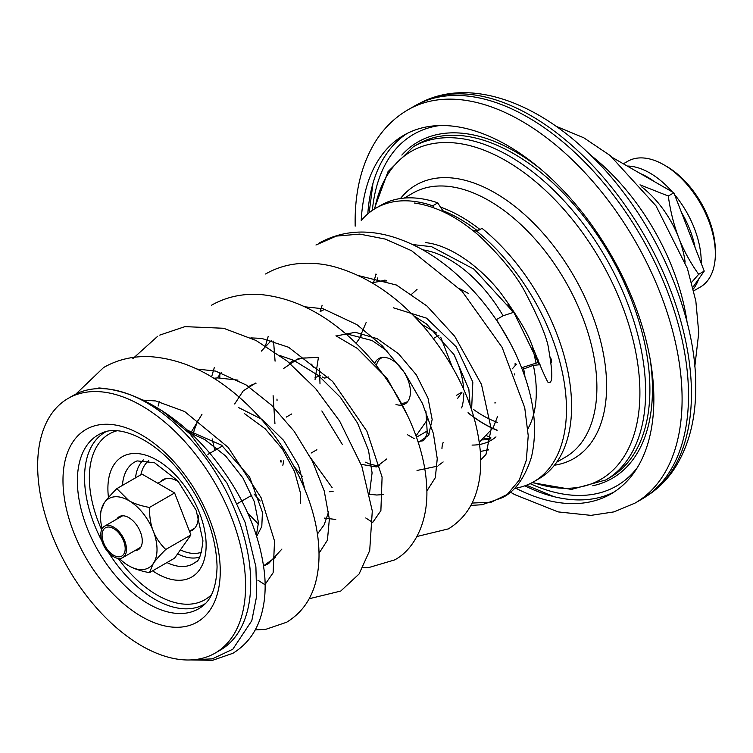 <?xml version="1.0" encoding="UTF-8"?>
<svg xmlns="http://www.w3.org/2000/svg" width="753" height="753" viewBox="0 0 753 753"><rect width="100%" height="100%" fill="white"/><g stroke="black" fill="none" stroke-linecap="round" stroke-linejoin="round"><path stroke-width="1.13" d="M494.768 402.949A72.608 41.923 -120 0 0 495.775 402.836M637.273 467.717A203.009 117.204 60 0 1 530.112 483.633M439.724 125.544A203.009 117.204 -120 0 0 372.359 210.388M479.906 229.43A152.473 88.035 -120 0 0 440.42 207.094M476.856 230.314A150.656 86.981 -120 0 0 443.009 210.774M490.834 437.691A125.243 72.316 60 0 1 486.702 435.752M126.466 549.332A18.147 10.476 -120 0 0 118.55 531.072A18.147 10.476 -120 0 0 104.554 526.206A18.147 10.476 -120 0 0 100.798 534.517A18.147 10.476 60 0 0 108.724 552.787A18.147 10.476 60 0 0 122.711 557.644A18.147 10.476 60 0 0 126.466 549.332M280.493 460.412A18.147 10.476 60 0 1 280.474 461.231M102.079 535.261A16.34 9.431 -120 0 0 109.213 551.695A16.34 9.431 -120 0 0 121.807 556.072A16.34 9.431 -120 0 0 125.186 548.598A16.34 9.431 -120 0 0 118.052 532.155A16.34 9.431 -120 0 0 105.467 527.778A16.34 9.431 -120 0 0 102.079 535.261M414.131 438.566L407.373 434.66M356.084 343.302L361.336 335.829M427.469 419.59L416.004 435.912M374.636 363.558A26.195 15.126 60 0 1 381.526 357.562A26.195 15.126 60 0 1 400.587 367.398A26.195 15.126 60 0 1 410.423 391.965A26.195 15.126 60 0 1 407.241 402.111A26.195 15.126 60 0 1 396.012 404.493M416.465 437.22L427.619 430.782M463.782 393.122A65.351 37.725 60 0 1 461.645 407.928M463.66 389.169A65.351 37.725 -120 0 0 453.767 354.174M456.459 395.344L462.031 392.115L457.73 398.252M440.721 337.193L452.158 366.664M421.689 324.364L436.796 333.08M515.118 363.483A65.351 37.725 60 0 1 515.099 365.101M376.519 364.998A25.414 14.674 60 0 1 381.253 358.08A25.414 14.674 60 0 1 382.75 357.393M408.004 401.133A25.414 14.674 60 0 1 406.658 402.093A25.414 14.674 60 0 1 401.33 403.26M433.389 338.521L438.961 335.301M367.812 213.89A207.103 119.567 60 0 1 407.128 133.46M524.813 485.826A207.103 119.567 -120 0 0 614.128 491.991M515.72 488.189A207.103 119.567 -120 0 0 610.965 493.93A207.103 119.567 -120 0 0 653.858 399.128A207.103 119.567 60 0 0 563.46 190.707A207.103 119.567 60 0 0 403.872 135.22A207.103 119.567 60 0 0 361.224 220.394M408.004 109.778L414.423 106.079A227.067 131.097 60 0 1 417.915 104.178A227.067 131.097 60 0 1 591.642 169.293A227.067 131.097 60 0 1 688.515 395.419A227.067 131.097 60 0 1 644.869 497.291A227.067 131.097 60 0 1 641.49 499.361L635.071 503.07A227.067 131.097 -120 0 0 682.096 399.128A227.067 131.097 60 0 0 582.982 170.611A227.067 131.097 60 0 0 408.004 109.778C394.704 117.553 383.795 128.226 375.295 141.818C361.779 164.003 355.058 190.697 355.134 221.881L355.171 226.154M361.769 219.923A157.923 91.179 -120 0 1 375.832 208.195A157.923 91.179 -120 0 1 432.693 205.804A43.561 25.15 -120 0 0 433.888 207.837M475.058 232.272A43.561 25.15 -120 0 0 476.574 231.51A43.561 25.15 -120 0 0 476.894 231.322L482.024 228.357A157.923 91.179 60 0 1 566.83 366.466A157.923 91.179 60 0 1 538.884 478.757L533.755 481.722A157.923 91.179 -120 0 0 561.7 369.422A157.923 91.179 -120 0 0 476.894 231.322M514.355 488.415A157.923 91.179 -120 0 0 533.755 481.722M496.208 319.743L503.098 315.771L513.706 312.316M376.218 274.591L375.803 274.083M540.061 364.725L533.369 365.318L522.271 369.488M550.198 357.101A5.45 3.144 60 0 1 551.064 362.89M432.693 205.804L437.832 202.849A43.561 25.15 -120 0 0 444.025 212.111M472.969 230.578A43.561 25.15 -120 0 0 481.393 228.733M375.832 208.195L380.971 205.23A157.923 91.179 60 0 1 437.832 202.849M551.469 361.195L550.848 361.252M538.63 362.344L521.594 367.737M514.864 375.022A107.999 62.358 -120 0 0 514.647 373.883L514.431 373.902M377.159 281.942L377.827 277.848M384.858 280.05L384.877 281.274M480.339 451.367A107.999 62.358 -120 0 0 488.292 449.541M495.973 436.891A100.742 58.16 60 0 1 491.05 440.354M490.467 440.684A100.742 58.16 60 0 1 472.037 445.07M441.964 448.703A14.523 8.387 -60 0 1 443.141 442.51M315.949 245.007L336.327 236.094L359.783 234.098L385.254 239.078L411.58 250.721L462.022 291.213L502.082 347.312L524.737 407.721L528.23 435.714L526.319 460.29L519.184 480.207L507.277 494.42L491.267 502.185L472.027 503.06M143.014 400.681L162.319 410.922L190.067 433.926L227.058 483.228L245.111 522.394L255.898 566.83L256.688 595.924L251.803 620.679L232.809 649.227L212.318 658.866L194.509 659.656M425.718 242.635C453.843 245.582 484.828 272.012 501.14 293.538C517.349 315.931 527.401 332.562 531.289 343.443C539.308 363.868 544.852 376.782 547.92 382.185C552.73 384.811 553.041 374.232 548.862 350.456C547.704 339.443 539.788 319.987 525.123 292.098C516.737 275.946 501.79 257.488 480.273 236.743C458.464 217.419 436.524 206.181 414.461 203.028M189.521 531.383A29.226 16.877 -120 0 0 192.166 530.328A29.226 16.877 -120 0 0 198.218 516.953A29.226 16.877 -120 0 0 198.18 515.476M178.809 481.929A29.226 16.877 -120 0 0 162.94 479.717A29.226 16.877 -120 0 0 160.408 481.807M215.132 653.105L220.262 650.14A147.033 84.891 60 0 0 250.711 582.831A147.033 84.891 -120 0 0 186.537 434.867A147.033 84.891 -120 0 0 73.239 395.476L68.099 398.441A147.033 84.891 -120 0 0 37.65 465.749A147.033 84.891 60 0 0 101.834 613.714A147.033 84.891 60 0 0 215.132 653.105A147.033 84.891 60 0 0 245.582 585.796A147.033 84.891 -120 0 0 181.398 437.832A147.033 84.891 -120 0 0 68.099 398.441M510.525 343.584L496.519 319.564M468.526 293.482L459.594 288.653M417.04 289.35L411.034 294.771M471.613 409.651L472.828 382.1L456.243 346.851L426.527 318.161L393.32 307.77M366.184 322.416L359.087 339.029M418.273 442.566L428.579 435.319L432.166 419.543L427.996 398.111L416.287 374.815L398.535 353.75L377.187 338.662L355.331 332.299L336.111 335.97M318.368 357.76L315.055 379.456M361.129 464.319L376.359 466.935L386.666 459.001M317.785 357.336L298.649 358.39L283.712 368.415M273.104 395.673L274.939 423.647M293.952 466.333L302.546 476.611M329.362 491.718L333.09 491.549M342.333 444.449L321.851 410.95M255.794 383.013L243.275 390.807L234.672 403.966M254.015 493.996L260.19 501.065M304.956 489.723L298.612 465.533L283.599 440.364L262.298 419.515L238.277 407.411M202.011 414.216L190.65 433.116M256.669 536.315L261.79 526.535L262.43 512.304L249.591 476.978L221.514 445.145L187.506 430.255M516.407 364.226L512.351 368.801M212.158 438.858L214.803 450.398M247.793 513.141L258.467 524.088M263.588 565.832L275.513 557.267M535.967 362.73L532.183 345.448M149.452 572.675L174.602 558.152L190.904 534.959L174.602 492.942L141.997 474.117L116.847 488.641L128.782 500.576C133.676 503.465 140.566 505.762 149.452 507.466C149.442 516.803 150.704 524.653 153.236 530.997C155.655 537.407 159.824 543.572 165.754 549.483C159.824 555.403 155.655 560.11 153.236 563.602L149.452 572.675C140.566 570.972 133.676 568.675 128.782 565.785L128.782 565.785A39.937 23.061 60 0 1 119.379 558.5M190.904 534.959L165.754 549.483M116.847 488.641C110.917 494.561 106.747 499.267 104.328 502.759A39.937 23.061 -120 0 0 100.544 516.878L100.544 511.833L104.328 502.759A39.937 23.061 60 0 1 128.782 500.576A39.937 23.061 60 0 1 153.236 530.997A39.937 23.061 -120 0 1 153.236 563.602A39.937 23.061 60 0 1 128.782 565.785M100.544 516.878A39.937 23.061 -120 0 0 102.154 528.672M134.947 550.575A19.06 11.003 -120 0 0 138.307 549.69A19.06 11.003 -120 0 0 142.261 540.965A19.06 11.003 -120 0 0 133.94 521.782A19.06 11.003 -120 0 0 119.247 516.671A19.06 11.003 -120 0 0 116.8 519.137M174.602 492.942L149.452 507.466M685.136 262.1A74.425 42.968 -120 0 0 678.782 237.882A74.425 42.968 -120 0 0 641.725 186.904M691.63 282.337L698.671 274.327C690.313 262.59 683.686 250.448 678.782 237.882C673.926 225.288 670.424 211.339 668.288 196.015L639.984 184.833M698.671 274.327L704.234 271.108L692.901 287.241M612.923 157.81L673.86 192.806L704.234 271.108M701.222 263.324A72.608 41.923 60 0 0 701.231 261.959A72.608 41.923 -120 0 0 674.528 194.538M672.269 191.883A72.608 41.923 -120 0 0 627.513 166.046M698.633 279.081A72.608 41.923 60 0 1 693.325 289.001M623.493 163.721L627.71 161.293A72.608 41.923 60 0 1 664.014 164.888L666.574 166.366A68.975 39.824 60 0 1 715.35 250.843L715.35 253.808A72.608 41.923 60 0 1 700.309 287.053L693.758 290.837M664.014 164.888A72.608 41.923 60 0 1 715.35 253.808M668.288 196.015L673.86 192.806M313.22 367.323A21.235 6.683 -107.1 0 1 311.676 364.113M328.364 376.98L324.675 378.119L322.209 376.914M538.169 362.391A83.743 48.352 -120 0 0 538.009 359.426M497.611 422.442A106.568 61.53 60 0 1 473.609 409.547M497.131 430.161A117.449 67.808 60 0 1 468.093 412.738M400.483 198.519A157.895 91.16 60 0 1 573.908 276.191A157.895 91.16 60 0 1 554.453 465.213M532.625 482.353A189.408 109.354 -120 0 0 639.608 382.242A189.408 109.354 -120 0 0 514.911 166.262A189.408 109.354 -120 0 0 374.721 208.854M556.721 462.173L565.315 457.212A152.473 88.035 -120 0 0 596.894 387.409A152.473 88.035 -120 0 0 530.338 233.967A152.473 88.035 -120 0 0 412.842 193.116L404.248 198.077M374.203 209.174L388.011 171.675L413.369 146.703A192.41 111.086 60 0 1 605.779 257.79A192.41 111.086 60 0 1 605.779 479.962L571.471 489.431L532.089 482.645M605.779 479.962L610.043 477.506A192.41 111.086 -120 0 0 610.043 255.323A192.41 111.086 -120 0 0 417.633 144.237L413.369 146.703M401.838 155.071A194.227 112.131 60 0 1 540.108 168.625M650.168 359.247A194.227 112.131 60 0 1 592.762 485.77M497.112 430.311A117.694 67.949 60 0 1 467.999 412.795M281.02 462.154A18.976 10.956 -120 0 0 281.076 460.751M282.817 465.25A20.764 11.992 -120 0 0 283.401 460.864M417.915 104.178L421.059 102.577A226.879 130.994 -120 0 1 594.644 167.637A226.879 130.994 -120 0 1 691.442 393.574A226.879 130.994 60 0 1 647.834 495.361L644.869 497.291M687.141 322.566A168.794 97.457 -120 0 0 590.361 154.939M507.842 304.137A115.265 66.546 60 0 1 512.831 312.391M533.369 365.318A115.265 66.546 60 0 1 527.853 428.852M488.095 450.087A115.265 66.546 60 0 1 486.89 449.993M503.098 315.771A107.999 62.358 -120 0 0 422.828 249.864M525.01 377.093A107.999 62.358 -120 0 0 523.627 368.697M490.711 438.848A100.742 58.16 60 0 1 482.522 439.874M148.68 460.695A53.049 30.628 -120 0 0 140.877 474.767M180.428 549.869A53.049 30.628 -120 0 0 201.503 552.194M220.252 571.169A111.218 64.212 60 0 1 141.611 616.575A111.218 64.212 60 0 1 62.979 480.367A111.218 64.212 60 0 1 141.611 434.961A111.218 64.212 60 0 1 220.252 571.169M202.745 605.977A100.403 57.972 60 0 1 124.085 584.874A100.403 57.972 60 0 1 77.38 480.875A100.403 57.972 60 0 1 102.728 432.721C119.652 424.654 154.177 439.112 179.854 471.839C203.771 502.872 216.177 534.508 217.062 566.727C216.535 586.022 211.762 599.106 202.745 605.977M106.079 431.648A99.292 57.332 -120 0 0 84.552 477.647A99.292 57.332 -120 0 0 101.796 540.823M108.667 552.73A99.292 57.332 -120 0 0 205.362 603.605M116.931 430.791A95.697 55.251 -120 0 0 89.353 477.816A95.697 55.251 -120 0 0 101.627 529.764M118.155 558.406A95.697 55.251 -120 0 0 211.527 594.644M108.479 497.526A69.464 40.107 60 0 1 107.895 488.518A69.464 40.107 60 0 1 157.019 460.158A69.464 40.107 60 0 1 206.134 545.238A69.464 40.107 60 0 1 152.633 570.84M122.428 485.421A58.659 33.866 60 0 1 137.112 460.902L154.478 462.709L177.783 480.743L196.175 510.252L202.943 540.795C201.437 554.424 198.971 561.531 195.545 562.115L195.545 562.115A58.659 33.866 60 0 1 166.968 562.566M143.399 459.923A56.654 32.708 -120 0 0 135.521 477.854M177.633 553.85A56.654 32.708 -120 0 0 199.536 557.154M695.094 247.549A69.285 40.003 -120 0 0 681.512 212.525M654.037 181.36A69.285 40.003 -120 0 0 641.038 173.858M526.479 485.214L553.813 496.622M372.961 183.374L369.177 212.751M122.607 515.786L104.554 526.206M140.764 547.224L122.711 557.644M316.881 449.739L311.121 453.061M291.759 413.934L286.262 417.106M635.071 503.07L614.006 511.88L590.973 515.372L558.095 511.899L514.751 494.617L510.12 491.973M421.059 102.577C468.253 78.312 532.992 100.243 586.643 151.372C650.488 210.586 696.572 309.445 695.744 387.193C695.791 418.169 689.193 444.543 675.949 466.314C668.495 478.296 659.12 487.982 647.834 495.361M694.803 366.607L698.756 332.864L695.838 301.021L687.376 268.407L655.967 205.823L610.109 155.494L583.773 137.78L556.053 126.278M484.235 438.575L490.777 438.302M190.603 659.939L212.61 660.306L232.941 653.275C247.568 644.182 257.159 630.873 261.724 613.375C264.915 601.468 265.875 588.488 264.604 574.435C260.124 532.446 241.807 491.963 209.645 453.005C187.441 427.007 162.639 408.248 135.258 396.718C123.059 391.729 110.907 388.812 98.794 387.946M255.182 629.903L265.734 629.348L286.62 622.251C301.294 613.29 310.98 599.943 315.667 582.22C318.877 569.927 319.78 556.561 318.387 542.122C314.255 495.634 285.255 439.63 244.781 402.234C214.869 374.288 183.318 359.087 150.129 356.64C133.13 355.905 117.628 359.539 103.613 367.52L75.912 394.035M158.13 406.046L159.354 401.66M211.584 376.895L214.332 367.483M309.144 598.748L340.733 591.058L359.087 573.984L369.704 550.547L372.293 510.967L361.826 466.239L339.594 421.002L315.592 388.567L287.222 361.129L256.048 340.478L223.622 328.27L184.946 326.633L159.73 335.113M362.984 567.668L368.716 567.574L394.478 559.968C412.343 550.904 430.123 523.439 426.414 482.184C423.045 436.335 395.184 380.736 355.472 342.709C325.823 314.057 294.31 298.009 260.924 294.564C242.814 293.256 226.295 296.833 211.367 305.294M265.489 345.796L268.209 336.356M448.449 528.87C463.349 519.589 473.072 505.969 477.6 488.029C480.423 477.063 481.355 465.203 480.414 452.459C476.583 409.914 458.304 368.706 425.586 328.845C398.111 296.644 367.398 275.871 333.457 266.515C320.044 263.145 306.913 262.364 294.056 264.171C283.815 265.677 274.318 268.953 265.574 273.988M320.138 311.61L322.152 305.229M470.804 505.423L482.127 504.726L502.355 497.686C515.174 491.333 524.869 477.797 531.449 457.08C538.659 425.887 533.143 390.958 514.892 352.282C499.54 320.439 478.597 293.105 452.064 270.299C433.351 254.542 413.792 243.454 393.386 237.063C366.325 228.78 341.58 230.776 319.15 243.05M373.507 282.704L376.039 274.101M143.014 400.135L155.767 400.954L184.598 411.505L228.168 447.367L261.103 497.705L274.525 541.021L273.132 572.732L265.122 584.375M157.735 336.224L132.839 358.654M196.966 369.045L215.622 371.088L246.231 384.999L271.569 405.218L294.244 431.394L312.316 460.94L324.214 490.862L329.353 519.099L327.433 540.183L318.999 553.304M257.912 580.205L264.764 584.582M250.862 337.899L261.639 338.389L288.568 347.255L332.61 381.413L366.909 431.234L382.091 477.073L380.886 510.638L372.933 522.121M219.669 372.227L219.857 377.846M304.749 306.791L323.169 308.777L356.894 324.628L382.43 345.985L404.916 373.159L422.414 403.401L433.389 433.53L437.248 458.69L435.338 477.656L426.819 491.06M273.565 341.137L275.071 361.167M308.316 454.68L332.139 487.624M365.732 517.96L372.566 522.337M416.974 536.494L448.477 528.86M358.71 275.654L396.407 285.02L426.97 306.019L454.699 336.28L481.478 384.397L491.182 428.805L485.967 454.483L480.743 459.876M412.55 244.537L431.61 246.702L473.995 269.179L514.092 312.89L539.393 364.781M413.369 315.516L426.424 323.941L454.031 354.588L468.865 389.423L470.088 405.218M386.43 280.634L386.025 281.274M426.123 431.638L429.295 434.02M479.284 441.889L479.943 441.522M417.021 470.465L437.173 466.211M345.411 333.541L372.151 340.572L386.929 350.691M425.944 411.373L427.271 432.975L424.777 439.281L423.082 440.816L417.906 441.446M290.027 362.73L292.362 361.186L302.104 358.08L306.16 357.92M290.969 362.042L290.856 363.144M369.779 494.307L376.707 495.013L383.343 494.57M271.362 340.478L261.319 351.114M248.603 386.553L248.499 387.597M324.27 518.073L335.763 519.466M250.034 385.63L256.076 383.192M244.339 413.529L265.207 428.805L282.413 449.07L294.602 471.651L300.372 492.716L300.645 503.249M221.166 372.707L217.335 377.931M263.606 565.974L268.162 563.799M190.857 433.304L204.825 439.573L225.552 455.894L242.899 477.891L254.307 501.658L258.448 522.601L256.378 535.392M479.962 441.512L493.149 427.817L497.479 416.635M385.301 280.21L372.123 282.836M438.237 465.589L443.141 461.956M324.825 309.21L320.232 311.563M407.392 415.204L387.202 378.561L357.402 348.451L335.932 335.819M379.766 465.702L377.978 466.022L368.782 463.763L365.713 462.163M320.006 383.898L319.47 368.556M277.038 400.747L276.991 399.052M369.535 493.111L372.086 472.875L368.481 450.209L357.553 423.101L340.384 397.302L318.528 375.587L293.858 360.395L280.069 355.595M317.418 534.056L324.185 524.794L328.666 511.664M238.014 380.124L217.739 377.912L213.758 378.232M193.097 435.422L194.255 429.869L198.152 420.033M268.699 563.479L281.923 549.059M189.474 531.26L194.698 528.239M237.459 503.559L251.879 495.229M157.857 483.275L166.018 478.56M207.894 454.388L222.53 445.936M320.373 375.841L315.074 377.469"/></g></svg>
